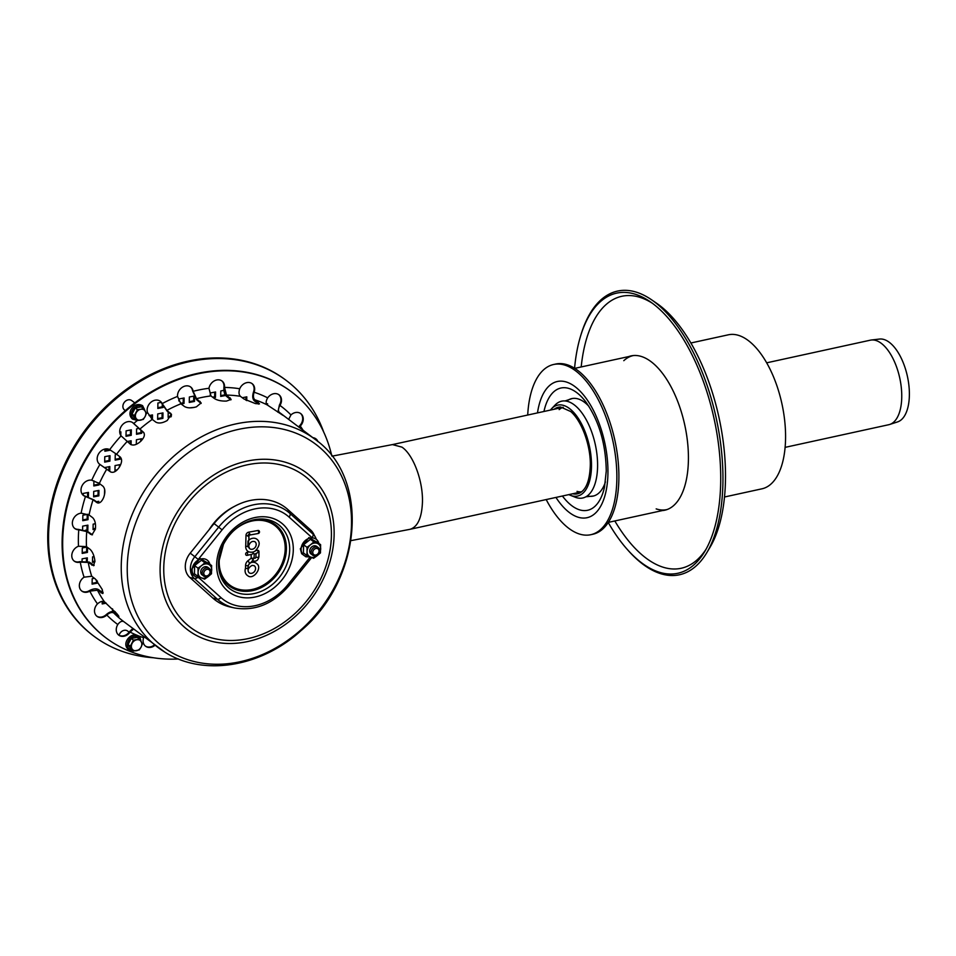 <?xml version="1.0" encoding="UTF-8"?>
<svg xmlns="http://www.w3.org/2000/svg" width="956" height="956" viewBox="0 0 956 956"><rect width="100%" height="100%" fill="white"/><g stroke="black" fill="none" stroke-linecap="round" stroke-linejoin="round"><path stroke-width="1.43" d="M106.224 603.164L102.196 603.941L102.244 601.372M105.399 602.543L102.208 603.152M96.544 580.101L96.508 582.503L97.333 583.124L92.099 584.128L92.194 578.679L94.393 578.26M96.508 582.503L92.111 583.339M97.369 581.057L97.333 583.124M102.4 592.565L102.435 590.091M103.021 592.123L102.4 592.242M94.943 561.841L92.481 562.319L92.577 556.858L94.058 556.571M94.895 561.064L92.493 561.53M82.61 529.66L82.67 526.147L87.904 525.143L87.809 530.592L86.566 530.831M87.068 525.298L86.984 529.971L85.215 530.305M86.984 529.971L87.809 530.592M95.385 529.146L91.943 534.87L86.733 531.584L78.774 529.779A8.891 7.206 -53 0 1 74.855 528.56A8.891 7.206 -53 0 1 73.074 519.55A8.891 7.206 -53 0 1 81.117 513.169L89.075 514.973L92.672 517.686C95.026 520.088 95.935 523.9 95.385 529.146L93.055 529.588L93.15 524.139L95.385 523.709M95.481 528.333L93.067 528.799M96.401 501.769L98.767 501.314L98.731 502.999M97.918 501.47L97.894 502.868M93.712 491.408L98.958 490.404L98.862 495.865L93.616 496.869L93.712 491.408M98.109 490.571L98.026 495.232L93.64 496.08M98.026 495.232L98.862 495.865M98.253 482.768L99.054 484.955L93.808 485.959L93.903 480.856M98.217 484.322L93.831 485.17M99.077 483.282L99.054 484.955M104.479 494.778L104.646 489.317M104.766 456.681L110.012 455.677L109.916 461.127L104.67 462.13L104.766 456.681M109.163 455.833L109.08 460.505L104.682 461.342M109.08 460.505L109.916 461.127M116.13 470.806L114.959 471.033L115.055 465.572L120.301 464.58L120.277 465.536M117.253 469.802L114.971 470.244M119.452 464.736L119.404 467.09M120.026 432.016L119.99 433.642M119.727 432.064L120.862 431.849L120.803 435.446M130.506 430.009L130.422 434.669L131.247 435.291L126.013 436.295L126.108 430.845L131.342 429.841L131.247 435.291M130.422 434.669L126.025 435.506M130.315 440.907L130.255 444.146M126.849 441.576L131.151 440.752L131.08 444.707M140.795 438.9L140.747 441.29M136.314 444.301L136.397 439.748L141.631 438.744L141.608 440.405M151.646 415.083L151.586 418.824M149.076 415.573L152.494 414.916L152.41 419.541M162.281 404.579L162.233 406.826L163.07 407.459L157.824 408.463L157.919 403.002L161.194 402.38M163.094 406.085L163.07 407.459M162.233 406.826L157.848 407.674M162.126 413.076L162.042 417.736L162.879 418.37L157.632 419.373L157.728 413.912L162.974 412.908L162.879 418.37M162.042 417.736L157.656 418.585M171.088 416.792L168.113 417.366L168.208 412.012M171.435 415.944L168.125 416.577M193.757 396.143L193.674 400.815L194.51 401.436L189.264 402.44L189.36 396.991L194.068 396.083M194.582 397.11L194.51 401.436M193.674 400.815L189.276 401.651M189.407 407.854L194.403 407.375M214.718 392.127L214.634 396.8L215.459 397.421L213.451 397.804M210.284 395.21L210.32 392.976L215.554 391.972L215.459 397.421M214.634 396.8L212.614 397.182M224.66 401.09L225.843 401.09M245.955 397.015L245.907 400.182M242.274 397.72L246.803 396.848L246.744 400.6M266.449 403.958L267.572 403.743L267.549 405.177M225.64 395.473L220.705 396.417L220.8 390.968L223.907 390.371M225.114 394.792L220.716 395.629M183.277 398.15L183.194 402.811L184.03 403.444L181.138 403.994M178.844 400.958L178.88 398.987L184.126 397.983L184.03 403.444M183.194 402.811L180.397 403.348M140.938 430.594L140.902 432.662L141.727 433.283L136.493 434.287L136.589 428.838L138.381 428.491M141.763 431.216L141.727 433.283M140.902 432.662L136.505 433.51M119.596 456.526L119.56 458.498L120.384 459.119L115.15 460.123L115.246 454.674L116.752 454.387M119.56 458.498L115.162 459.334M120.42 457.183L120.384 459.119M109.271 449.428L110.107 450.216L104.861 451.22L104.897 449.045M109.271 449.595L104.873 450.431M104.754 467.556L109.821 466.576L109.737 471.189M108.972 466.743L108.9 470.555M98.193 503.023L94.023 499.976L84.929 496.068A8.891 7.206 127 0 1 83.244 495.292L83.232 493.416L88.478 492.412L88.394 497.156M87.629 492.579L87.558 496.857M87.247 514.388L87.175 519.06L88 519.682L82.766 520.685L82.861 515.236L87.833 514.28M87.175 519.06L82.778 519.897M88.095 514.4L88 519.682M86.685 547.119L86.602 551.779L87.426 552.413L82.192 553.416L82.288 547.955L87.044 547.047M86.602 551.779L82.204 552.628M87.522 547.406L87.426 552.413M82.061 561.1L82.097 558.866L87.331 557.862L87.271 561.232M86.494 558.029L86.434 561.064M112.509 611.565L112.557 608.829M115.031 611.565L113.931 611.78M115.616 612.246L114.935 612.378M323.69 432.028A159.999 129.765 127 0 0 286.418 380.584A159.999 129.765 127 0 0 86.446 430.116A159.999 129.765 127 0 0 93.64 636.003A159.999 129.765 127 0 0 153.319 657.74M286.418 380.584L285.593 379.962A159.999 129.765 127 0 0 85.622 429.495A159.999 129.765 127 0 0 92.804 635.37L93.64 636.003M119.082 635.286A5.927 4.804 -53 0 1 121.52 631.593A5.927 4.804 -53 0 1 127.662 631.056L129.156 632.191M125.332 410.602L124.543 410.016A5.927 4.804 -53 0 1 124.28 402.392A5.927 4.804 -53 0 1 131.689 400.552L134.808 402.906M248.907 572.584A4.338 3.525 127 0 0 254.559 571.437A4.338 3.525 127 0 0 254.117 565.677L252.109 565.39C248.237 567.745 247.174 570.146 248.907 572.584M255.993 550.608L257.463 550.321A1.601 1.303 -53 0 1 258.849 551.528A1.601 0.621 1 0 1 258.992 551.791L258.992 551.791A1.601 1.601 0 0 0 258.479 550.596M258.765 556.512A1.601 0.621 -179 0 1 258.909 556.774C258.132 560.503 256.041 561.853 252.611 560.849A4.314 3.489 -53 0 1 252.527 560.802M249.241 563.442A7.54 6.118 -53 0 1 251.882 562.379A7.54 6.118 -53 0 1 256.71 563.646C262.888 567.613 253.101 580.603 247.652 575.631A7.54 6.118 -53 0 1 245.525 568.151L245.573 565.39A5.306 4.302 -53 0 1 247.998 560.706L251.153 558.232A4.314 3.489 -53 0 1 251.141 557.969L251.201 554.576M246.959 552.341A1.601 0.693 79.2 0 1 247.616 554.05A1.601 0.693 79.2 0 1 247.186 555.352A1.601 0.693 79.2 0 1 246.899 555.281A1.601 1.303 -53 0 1 246.959 552.341L249.002 551.947M248.273 551.576L249.014 551.935A7.54 6.118 -53 0 1 248.273 551.576A7.54 6.118 -53 0 1 245.716 546.211L245.991 535.384A2.952 2.402 -53 0 1 248.68 532.181L257.989 530.484A1.601 1.303 -53 0 1 258.992 530.759A1.601 1.601 0 0 1 258.192 533.508L258.192 533.508A1.601 0.705 79.7 0 1 257.905 533.436M248.835 540.128A7.54 6.118 -53 0 1 257.319 539.578C260.414 542.458 259.59 546.39 254.858 551.385L255.515 550.692C253.973 552.126 251.81 552.532 249.014 551.935M248.56 546.509A4.338 3.525 127 0 0 249.528 548.517A4.338 3.525 127 0 0 255.18 547.382A4.338 3.525 127 0 0 254.726 541.622C251.942 540.845 249.922 542.303 248.691 546.031M254.057 557.85A1.111 0.896 127 0 0 255.933 557.049L255.993 553.667M316.066 538.563L313.425 533.532A18.965 15.38 127 0 0 310.7 530.054L287.744 509.452A58.077 47.107 127 0 0 214.072 523.565L190.232 553.13A18.965 15.38 127 0 0 189.814 577.448L212.77 598.038A58.077 47.107 127 0 0 230.468 607.06L234.555 607.968C255.049 611.374 273.189 603.953 288.951 585.717L311.68 557.539M293.289 549.963A43.343 35.157 127 0 0 281.076 522.705A43.343 35.157 127 0 0 255.658 517.411A43.343 35.157 127 0 0 219.426 549.891A43.343 35.157 127 0 0 228.854 591.907A43.343 35.157 127 0 0 269.951 590.748A43.343 35.157 127 0 0 293.289 549.963A43.343 35.157 -53 0 1 269.951 590.748A43.343 35.157 -53 0 1 228.854 591.907A43.343 35.157 -53 0 1 226.907 536.125A43.343 35.157 -53 0 1 281.076 522.705A43.343 35.157 -53 0 1 293.289 549.963M245.525 568.151L247.174 568.653A1.601 0.621 -179 0 0 247.664 568.593L248.476 565.283A1.601 0.621 1 0 1 247.138 565.701A1.601 0.621 1 0 1 245.573 565.39M245.716 546.211L247.831 546.509L248.739 540.343L247.974 541.084L248.739 540.343M248.811 535.563A1.601 0.621 -178.5 0 1 248.954 535.826L248.811 540.642M257.989 530.484A1.601 0.705 79.7 0 1 258.646 532.193A1.601 0.705 79.7 0 1 258.192 533.508L249.54 535.085A1.601 0.705 -100.3 0 0 250.006 534.069A2.103 1.709 127 0 0 248.094 536.352L248.118 535.659A1.35 1.099 -53 0 1 249.337 534.189L250.006 534.069M248.548 545.756L247.819 546.796L248.644 546.151M251.201 554.456L247.186 555.352A1.601 1.601 0 0 1 246.062 555.149M251.619 554.504L253.352 553.249L254.177 554.014L254.117 557.695A1.601 0.621 1 0 0 253.973 557.432M251.153 558.232L253.352 559.487L252.336 560.658M247.831 546.796L247.974 541.084L247.831 546.796L248.536 546.019M255.993 553.548L258.132 552.329A1.601 0.621 1 0 0 258.992 551.791L258.909 556.774A1.601 0.621 -179 0 1 257.726 557.36A1.601 0.621 -179 0 1 255.933 557.049M257.463 550.321A1.601 0.693 79.2 0 1 258.132 552.329M209.017 529.839A54.516 44.215 -53 0 1 234.841 506.19M392.462 444.588L401.962 447.133C413.303 454.733 423.066 480.88 422.456 501.996C421.835 517.805 417.7 526.911 410.064 529.301L351.019 540.618M313.879 541.909L310.58 544.717A7.708 6.25 127 0 0 307.067 551.516L306.852 555.496L303.422 552.915L303.566 544.729L310.449 539.327L317.189 542.112L320.619 544.693L313.879 541.909L310.449 539.327M306.852 555.496L313.592 558.28L317.177 555.699L320.475 552.891L320.619 544.693M306.995 547.31L310.58 544.717A7.708 6.25 127 0 1 317.392 543.414A7.708 6.25 127 0 1 320.69 548.899A7.708 6.25 127 0 1 317.177 555.699A7.708 6.25 127 0 1 310.365 557.001A7.708 6.25 127 0 1 307.067 551.516L306.995 547.31L303.566 544.729M317.392 547.083A4.744 3.848 127 0 0 310.808 547.896A4.744 3.848 127 0 0 311.847 554.432M204.895 562.785L201.596 565.594A7.708 6.25 127 0 0 198.095 572.393L197.868 576.372L194.45 573.791L194.594 565.605L201.477 560.204L208.217 562.988L211.635 565.57L204.895 562.785L201.477 560.204M197.868 576.372L204.608 579.157L208.205 576.576L211.491 573.767L211.635 565.57M198.011 568.187L201.596 565.594A7.708 6.25 127 0 1 208.408 564.291A7.708 6.25 127 0 1 211.706 569.776A7.708 6.25 127 0 1 208.205 576.576A7.708 6.25 127 0 1 201.393 577.878A7.708 6.25 127 0 1 198.095 572.393L198.011 568.187L194.594 565.605M208.408 567.96A4.744 3.848 127 0 0 201.836 568.772A4.744 3.848 127 0 0 202.863 575.309M312.755 552.341A3.561 2.88 -53 0 1 317.523 548.601A3.561 2.88 -53 0 1 317.428 554.265A3.561 2.88 -53 0 1 312.755 552.341M311.154 552.114A4.744 3.848 127 0 0 312.493 555.101A4.744 3.848 127 0 0 316.986 554.97A4.744 3.848 127 0 0 319.543 550.513A4.744 3.848 127 0 0 318.205 547.537A4.744 3.848 127 0 0 313.711 547.657A4.744 3.848 127 0 0 311.154 552.114M203.771 573.218A3.561 2.88 -53 0 1 208.539 569.477A3.561 2.88 -53 0 1 208.444 575.142A3.561 2.88 -53 0 1 203.771 573.218M202.17 572.991A4.744 3.848 127 0 0 203.509 575.978A4.744 3.848 127 0 0 208.002 575.847A4.744 3.848 127 0 0 210.559 571.389A4.744 3.848 127 0 0 209.221 568.414A4.744 3.848 127 0 0 204.727 568.533A4.744 3.848 127 0 0 202.17 572.991M137.258 420.568L143.304 419.409L145.109 416.577A5.927 4.804 127 0 0 145.204 411.128A5.927 4.804 127 0 0 143.328 409.503A5.927 4.804 127 0 0 140.723 409.276L137.449 409.658L134.33 415.693L137.258 420.568L135.023 418.883L132.095 414.02L135.214 407.985L141.261 406.826L143.496 408.511L140.723 409.276A5.927 4.804 127 0 0 136.134 412.873A5.927 4.804 127 0 0 136.039 418.322A5.927 4.804 127 0 0 137.927 419.947A5.927 4.804 127 0 0 140.532 420.174A5.927 4.804 127 0 0 145.109 416.577L146.423 413.374L143.496 408.511M135.214 407.985L137.449 409.658M132.095 414.02L134.33 415.693M139.468 639.014L137.246 637.329L131.199 638.488L128.068 644.523L131.008 649.399L133.231 651.072L130.303 646.208L133.422 640.173L139.468 639.014L142.408 643.89L141.094 647.093L139.289 649.913L133.231 651.072M134.067 641.01A5.927 4.804 -53 0 1 136.696 639.779A5.927 4.804 -53 0 1 141.189 641.631A5.927 4.804 -53 0 1 141.094 647.093A5.927 4.804 -53 0 1 139.134 649.447A5.927 4.804 -53 0 1 136.505 650.689A5.927 4.804 -53 0 1 132.012 648.825A5.927 4.804 -53 0 1 132.107 643.376A5.927 4.804 -53 0 1 134.067 641.01M128.068 644.523L130.303 646.208M131.199 638.488L133.422 640.173M282.952 415.346L267.166 404.89C265.72 403.42 265.84 401.161 267.513 398.114L267.68 397.863A8.891 7.206 -53 0 1 279.009 394.804A8.891 7.206 -53 0 1 279.965 405.428L279.809 405.679C278.136 408.738 278.017 410.996 279.463 412.466L284.386 416.207M254.798 399.775L259.506 403.862L255.443 403.599L243.983 399.01L240.386 396.298C238.881 394.792 238.618 392.378 239.609 389.056L239.717 388.769A8.891 7.206 -53 0 1 252.169 383.691A8.891 7.206 -53 0 1 254.117 392.247L254.021 392.534C253.029 395.856 253.292 398.282 254.798 399.775A130.375 105.734 -53 0 1 267.166 404.89M226.5 395.079L231.137 399.381L226.512 401.066C221.541 401.233 217.55 400.421 214.55 398.64L210.953 395.927L208.97 388.291A8.891 7.206 -53 0 1 214.24 380.918A8.891 7.206 -53 0 1 222.055 381.05A8.891 7.206 -53 0 1 224.517 387.431L226.5 395.079A130.375 105.734 -53 0 1 240.386 396.298M196.518 398.688L201.13 402.93L196.422 406.826C191.451 408.284 187.472 408.188 184.496 406.527L180.899 403.814L177.541 396.429A8.891 7.206 -53 0 1 181.963 387.527A8.891 7.206 -53 0 1 190.734 387.049A8.891 7.206 -53 0 1 193.16 391.315L196.518 398.688A130.375 105.734 -53 0 1 210.953 395.927M166.882 410.375L171.375 414.199L167.216 420.509C162.568 423.138 158.768 423.687 155.852 422.134L152.255 419.421L147.571 412.657A8.891 7.206 -53 0 1 150.666 402.476A8.891 7.206 -53 0 1 160.333 401.281A8.891 7.206 -53 0 1 162.197 403.623L166.882 410.375A130.375 105.734 -53 0 1 180.899 403.814M143.986 432.901L143.221 432.04C145.312 434.251 144.535 437.286 140.891 441.158C136.851 444.779 133.422 445.866 130.578 444.385L121.089 435.864A8.891 7.206 -53 0 1 122.44 424.787A8.891 7.206 -53 0 1 132.92 422.779A8.891 7.206 -53 0 1 133.732 423.52L143.711 432.506M116.584 454.255L120.181 456.968C122.344 459.274 122.021 462.74 119.225 467.388C116.07 471.738 113.131 473.208 110.382 471.786L99.914 464.449A8.891 7.206 -53 0 1 99.663 464.269A8.891 7.206 -53 0 1 98.982 453.228A8.891 7.206 -53 0 1 109.701 449.643L116.584 454.255A130.375 105.734 -53 0 1 126.981 441.672M99.34 483.473L102.937 486.186C105.196 488.552 105.447 492.28 103.702 497.395C101.635 502.163 99.281 503.848 96.664 502.45L93.067 499.737L85.478 496.487A8.891 7.206 -53 0 1 83.507 495.507A8.891 7.206 -53 0 1 82.216 485.457A8.891 7.206 -53 0 1 91.752 480.223L99.34 483.473A130.375 105.734 -53 0 1 106.785 469.073M97.703 502.952L96.664 502.45L97.62 502.689M86.47 546.617L90.067 549.33C92.553 551.731 94.142 555.448 94.835 560.467L93.664 565.713L88.239 562.451L80.256 562.068A8.891 7.206 -53 0 1 74.281 561.16A8.891 7.206 -53 0 1 72.13 553.225A8.891 7.206 -53 0 1 78.488 546.246L86.47 546.617A130.375 105.734 -53 0 1 86.733 531.584M91.728 576.241L95.325 578.966L102.101 589.231L102.794 593.557L97.476 590.211L89.816 591.143A8.891 7.206 -53 0 1 81.846 591.107A8.891 7.206 -53 0 1 84.068 577.185L91.728 576.241A130.375 105.734 -53 0 1 88.239 562.451M104.467 601.838L116.668 613.477C119.333 616.608 119.584 617.349 117.409 615.712L113.812 612.987C111.983 611.983 109.725 612.593 107.036 614.827L106.821 615.031A8.891 7.206 -53 0 1 97.01 616.345A8.891 7.206 -53 0 1 97.476 603.881L97.703 603.678C100.38 601.444 102.639 600.834 104.467 601.838A130.375 105.734 -53 0 1 97.476 590.211M118.879 616.56L117.409 615.712L118.006 615.126M105.781 637.748A154.071 124.961 -53 0 1 105.507 637.533A154.071 124.961 -53 0 1 98.588 439.282A154.071 124.961 -53 0 1 291.15 391.578A154.071 124.961 -53 0 1 291.425 391.793M317.38 441.146A8.891 7.206 127 0 0 315.635 438.649M298.619 426.914L299.73 425.647A8.891 7.206 127 0 0 300.471 413.41M277.909 412.239L279.415 405.009A8.891 7.206 127 0 0 278.722 394.601M258.634 404.125L254.38 400.863C252.563 399.046 252.253 396.131 253.471 392.115L253.567 391.829A8.891 7.206 127 0 0 251.882 383.487M230.874 399.895L226.345 396.19C224.445 394.362 223.644 391.398 223.931 387.3L223.955 387.025A8.891 7.206 127 0 0 221.78 380.846M201.107 403.468L196.637 399.751L192.61 390.896A8.891 7.206 127 0 0 190.459 386.845M171.518 414.689L167.276 411.307L161.636 403.205A8.891 7.206 127 0 0 160.046 401.078M143.842 432.781L133.171 423.102A8.891 7.206 127 0 0 132.645 422.588M74.58 528.333A8.891 7.206 127 0 0 78.225 529.361L87.773 531.536L92.457 534.774M74.018 560.945A8.891 7.206 127 0 0 79.707 561.65L89.29 562.104L94.142 565.414M81.571 590.892A8.891 7.206 127 0 0 89.267 590.724L89.517 590.569C93.222 588.645 96.198 588.322 98.456 589.601L103.081 592.935M96.735 616.118A8.891 7.206 127 0 0 106.259 614.612L106.486 614.409C109.713 611.697 112.438 610.956 114.66 612.163L117.146 614.039M118.484 634.939A8.891 7.206 127 0 0 129.538 631.677L132.824 628.451M145.324 646.041A8.891 7.206 127 0 0 154.514 644.822M178.461 658.983A154.071 124.961 -53 0 1 106.068 637.951A154.071 124.961 -53 0 1 99.137 439.7A154.071 124.961 -53 0 1 291.7 391.996A154.071 124.961 -53 0 1 331.78 455.857M99.364 464.03L111.027 472.156M288.664 419.409L290.947 414.928A8.891 7.206 -53 0 1 300.758 413.613A8.891 7.206 -53 0 1 300.28 426.065L299.192 427.344M133.601 629.048L130.088 632.095A8.891 7.206 -53 0 1 118.759 635.154A8.891 7.206 -53 0 1 117.803 624.531L117.97 624.28C120.098 621.567 122.057 620.707 123.838 621.663M155.063 645.24A8.891 7.206 -53 0 1 145.599 646.256A8.891 7.206 -53 0 1 143.639 637.7L143.998 636.887M312.851 437.669A8.891 7.206 -53 0 1 315.922 438.852A8.891 7.206 -53 0 1 317.954 441.612M559.164 409.622A43.259 20.65 77.7 0 1 563.263 407.304M581.714 491.766A43.259 20.65 77.7 0 1 577.018 491.372M551.528 408.762L555.066 405.069A49.545 23.637 77.7 0 1 595.301 444.552A49.545 23.637 77.7 0 1 575.201 497.216L570.445 495.328A46.545 22.215 77.7 0 1 568.868 494.611L570.445 495.328A46.545 22.215 77.7 0 0 591.489 466.564A46.545 22.215 77.7 0 0 577.603 417.342A46.545 22.215 77.7 0 0 551.528 408.762L550.393 410.088M527.712 415.035A87.116 41.574 77.7 0 1 553.608 364.499A87.116 41.574 77.7 0 1 612.82 440.728A87.116 41.574 77.7 0 1 590.796 534.703A87.116 41.574 77.7 0 1 570.804 529.767A87.116 41.574 77.7 0 1 546.187 499.558M553.608 364.499L555.639 364.045A87.116 41.574 77.7 0 1 614.851 440.274A87.116 41.574 77.7 0 1 592.828 534.261L590.796 534.703M566.621 401.197A49.891 23.804 77.7 0 1 588.932 406.372M605.435 481.908A49.891 23.804 77.7 0 1 587.319 495.913M690.865 343.001L728.353 334.803A78.81 37.619 77.7 0 1 781.924 403.779A78.81 37.619 77.7 0 1 762.004 488.803L724.517 496.989M574.568 368.287A143.364 68.414 77.7 0 1 580.459 336.452L580.913 334.935A145.181 69.286 77.7 0 1 651.538 299.766L656.521 303.183A140.245 66.932 77.7 0 1 718.996 417.521A140.245 66.932 77.7 0 1 709.902 547.501L706.795 552.688A145.181 69.286 77.7 0 1 646.184 566.55A145.181 69.286 77.7 0 1 627.937 550.178L626.897 548.995A143.364 68.414 77.7 0 1 608.267 522.514M651.538 299.766A145.181 69.286 77.7 0 1 716.211 418.13A145.181 69.286 77.7 0 1 706.795 552.688M623.79 360.687A78.81 37.619 77.7 0 1 633.505 355.536M667.145 509.524A78.81 37.619 77.7 0 1 656.175 508.891M628.737 356.576A78.978 37.69 77.7 0 1 632.466 355.644A78.978 37.69 77.7 0 1 684.759 425.002A78.978 37.69 77.7 0 1 666.153 509.859A78.978 37.69 77.7 0 1 662.389 510.564M706.054 549.222A139.194 66.43 77.7 0 1 649.267 560.395A139.194 66.43 77.7 0 1 614.827 520.96M581.188 366.961A139.194 66.43 77.7 0 1 652.315 303.219M580.459 336.452A143.364 68.414 77.7 0 1 650.2 301.714A143.364 68.414 77.7 0 1 714.06 418.609A143.364 68.414 77.7 0 1 704.763 551.481A143.364 68.414 77.7 0 1 644.906 565.163A143.364 68.414 77.7 0 1 626.897 548.995M766.664 362.826L870.342 340.181A43.259 20.65 77.7 0 1 871.31 340.013A43.259 20.65 77.7 0 1 899.751 378.038A43.259 20.65 77.7 0 1 889.761 424.44A43.259 20.65 77.7 0 1 888.817 424.703L785.127 447.36M871.31 340.013L879.52 339.057A42.434 20.255 77.7 0 1 907.411 376.353A42.434 20.255 77.7 0 1 897.612 421.895L889.761 424.44M232.798 531.596A37.332 30.281 -53 0 1 252.802 520.853A37.332 30.281 -53 0 1 284.565 555.125A37.332 30.281 -53 0 1 240.052 589.613A37.332 30.281 -53 0 1 224.158 543.032M315.42 537.212A17.112 13.886 127 0 0 312.959 534.069L310.7 530.054M312.349 537.188A3.561 2.079 -48.1 0 0 312.959 534.069L290.003 513.48L287.744 509.452M311.429 537.153L289.035 517.053A3.561 2.079 -48.1 0 0 290.003 513.48A56.225 45.601 127 0 0 218.673 527.138L214.072 523.565M289.035 517.053A52.771 42.805 127 0 0 222.079 529.875L218.673 527.138L194.845 556.691A17.112 13.886 127 0 0 194.462 578.643L217.418 599.245A56.225 45.601 127 0 0 234.555 607.968M199.063 577.962L220.896 597.56A52.771 42.805 127 0 0 287.852 584.737L288.951 585.717M287.852 584.737L310.246 556.954M220.896 597.56A3.561 2.079 131.9 0 1 217.418 599.245L212.77 598.038M197.139 577.747A3.561 2.079 131.9 0 1 194.462 578.643L189.814 577.448M197.964 559.2L190.232 553.13M222.079 529.875L198.74 558.83M254.738 519.61A40.248 32.647 -53 0 1 289.68 549.831A40.248 32.647 -53 0 1 253.448 593.7A40.248 32.647 -53 0 1 218.506 563.466A40.248 32.647 -53 0 1 218.518 562.976A40.248 32.647 -53 0 1 250.436 520.709A40.248 32.647 -53 0 1 254.738 519.61M249.707 520.948A38.371 31.13 -53 0 1 253.101 520.112A38.371 31.13 -53 0 1 286.418 548.84A38.371 31.13 -53 0 1 252.049 590.724A38.371 31.13 -53 0 1 218.554 562.224M249.265 535.013A1.601 0.705 -100.3 0 0 249.54 535.085L248.954 535.826A1.601 0.621 -178.5 0 1 248.094 536.352M245.991 535.384A1.601 0.621 1.5 0 0 248.118 535.659M248.68 532.181A1.601 0.705 79.7 0 1 249.337 534.189M251.141 557.969A1.601 0.621 1 0 0 252.946 558.268A1.601 0.621 1 0 0 254.117 557.695L254.224 558.077M249.373 562.988L247.998 560.706M318.814 543.343A10.134 8.222 127 0 0 309.123 538.312A10.134 8.222 127 0 0 301.14 549.067A10.134 8.222 127 0 0 309.708 556.727M209.83 564.219A10.134 8.222 127 0 0 200.139 559.188A10.134 8.222 127 0 0 192.156 569.943A10.134 8.222 127 0 0 200.724 577.603M136.266 419.827A7.54 6.118 -53 0 1 134.629 419.433A7.54 6.118 -53 0 1 132.346 410.423A7.54 6.118 -53 0 1 141.5 406.145A7.54 6.118 -53 0 1 144.619 410.184M140.592 640.687A7.54 6.118 127 0 0 139.863 638.716A7.54 6.118 127 0 0 130.805 637.927A7.54 6.118 127 0 0 128.2 647.869A7.54 6.118 127 0 0 132.239 650.331M195.335 630.745A94.811 76.898 -53 0 1 216.904 477.247A94.811 76.898 -53 0 1 330.489 547.202A94.811 76.898 -53 0 1 195.335 630.745M164.683 652.016A130.375 105.734 -53 0 1 157.967 647.439A130.375 105.734 -53 0 1 152.112 479.673A130.375 105.734 -53 0 1 315.05 439.318C370.653 478.072 362.181 579.348 300.973 630.685C260.988 667.18 203.389 676.728 164.862 652.147L123.109 621.125A130.375 105.734 -53 0 1 113.812 612.987M169.487 651.239A126.837 102.878 -53 0 1 151.646 491.515A126.837 102.878 -53 0 1 309.266 439.844A126.837 102.878 -53 0 1 327.107 599.567A126.837 102.878 -53 0 1 169.487 651.239M315.193 593.306A98.42 79.826 -53 0 1 192.885 633.398A98.42 79.826 -53 0 1 179.035 509.464A98.42 79.826 -53 0 1 301.343 469.36A98.42 79.826 -53 0 1 315.193 593.306M279.463 412.466A130.375 105.734 -53 0 1 280.192 413.004L315.05 439.318M139.624 429.328A130.375 105.734 -53 0 1 152.255 419.421M89.075 514.973A130.375 105.734 -53 0 1 93.067 499.737M279.965 405.428A136.302 110.549 -53 0 1 290.947 414.928M224.517 387.431A136.302 110.549 -53 0 1 239.717 388.769M162.197 403.623A136.302 110.549 -53 0 1 177.541 396.429M109.701 449.643A136.302 110.549 -53 0 1 121.089 435.864M81.117 513.169A136.302 110.549 -53 0 1 85.478 496.487M84.068 577.185A136.302 110.549 -53 0 1 80.256 562.068M117.803 624.531A136.302 110.549 -53 0 1 106.821 615.031M97.476 603.881A136.302 110.549 -53 0 1 89.816 591.143M78.488 546.246A136.302 110.549 -53 0 1 78.774 529.779M91.752 480.223A136.302 110.549 -53 0 1 99.914 464.449M133.732 423.52A136.302 110.549 -53 0 1 137.222 420.544M146.388 413.494A136.302 110.549 -53 0 1 147.571 412.657M193.16 391.315A136.302 110.549 -53 0 1 208.97 388.291M254.117 392.247A136.302 110.549 -53 0 1 267.68 397.863M300.28 426.065A136.302 110.549 -53 0 1 303.16 430.343M143.639 637.7A136.302 110.549 -53 0 1 130.088 632.095M229.942 398.903L230.097 397.792M170.873 414.02L170.479 413.088M91.37 534.249L90.33 534.296M102.053 592.326L101.073 592.923M92.887 564.817L91.836 565.163M200.234 402.464L200.115 401.4M257.977 403.575L258.395 402.488M554.181 409.252A44.335 21.163 77.7 0 1 560.515 406.969L570.732 411.534C582.861 422.098 591.047 448.065 590.27 466.074C589.649 480.88 586.016 489.926 579.36 493.212A44.335 21.163 77.7 0 1 572.656 493.774M537.487 412.908A69.716 33.269 77.7 0 1 577.042 388.279A69.716 33.269 77.7 0 1 607.932 473.507A69.716 33.269 77.7 0 1 555.95 497.431M543.952 411.486A62.57 29.863 77.7 0 1 585.944 402.07C599.042 420.855 605.817 443.859 606.259 471.081L604.515 487.058A62.57 29.863 77.7 0 1 573.253 506.74A62.57 29.863 77.7 0 1 562.415 496.009M218.518 562.976L223.453 544.37C229.775 532.588 238.761 524.701 250.436 520.709M248.691 546.019L249.528 548.517M256.411 553.584L254.177 554.014M248.596 564.697L252.754 560.622M392.689 444.54L332.019 456.167M563.204 407.28L392.581 444.564M581.666 491.814L410.064 529.301M319.101 543.546L308.943 537.523L300.327 548.78L301.654 553.703L305.884 556.798L310.043 556.87M210.117 564.422L199.959 558.4L191.343 569.657L192.67 574.58L196.9 577.675L201.059 577.747M316.723 546.414L318.205 547.537M207.739 567.29L209.221 568.414M145.109 410.949L142.599 405.667C138.082 403.324 134.222 404.627 130.996 409.574C129.227 413.434 129.717 416.613 132.454 419.098L136.911 420.305M132.884 650.809L128.427 649.602L126.897 647.893C122.499 641.428 132.573 631.163 138.572 636.17L140.114 637.891L141.082 641.464M608.363 522.37L666.786 509.608M574.711 368.371L633.135 355.608M565.02 400.97L572.285 398.509M585.956 496.785L593.592 495.997"/></g></svg>
